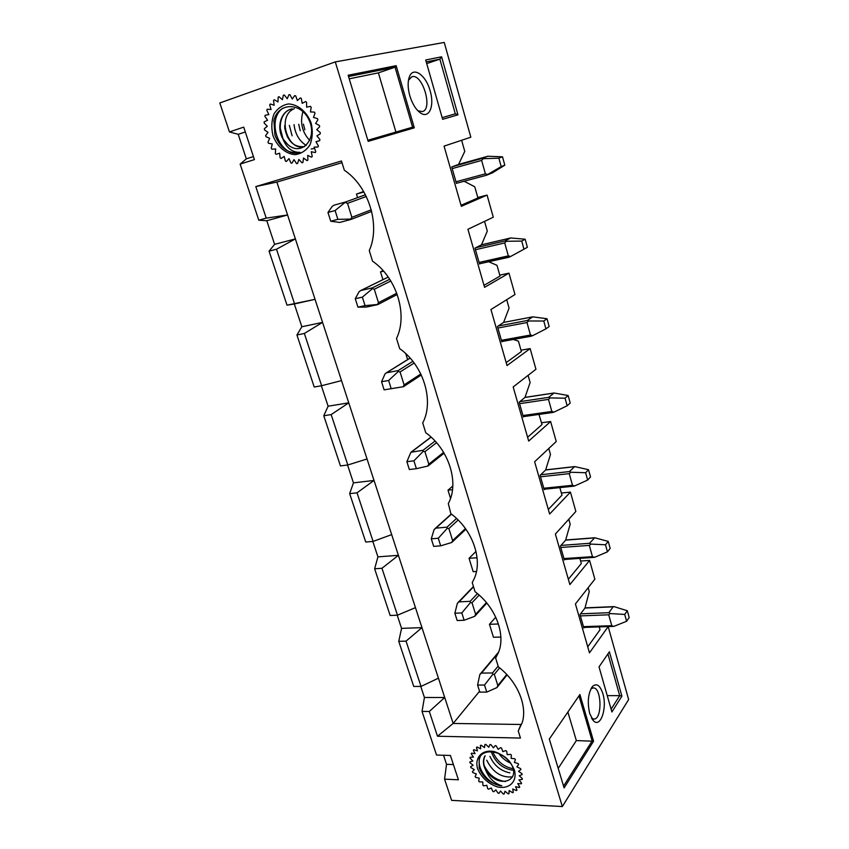 <?xml version="1.0" encoding="UTF-8"?>
<svg xmlns="http://www.w3.org/2000/svg" width="849" height="849" viewBox="0 0 849 849"><rect width="100%" height="100%" fill="white"/><g stroke="black" fill="none" stroke-linecap="round" stroke-linejoin="round"><path stroke-width="1.27" d="M306.616 106.878L306.563 102.294L305.682 101.53L302.191 103.323L301.331 98.442L300.366 97.89L297.341 100.564L295.728 95.884L294.709 95.576L292.289 99.025L289.976 94.727L288.957 94.674L287.238 98.739L284.33 95.014L283.364 95.205L282.399 99.726L279.034 96.712L278.154 97.157L277.973 101.922L274.291 99.747L273.527 100.415L274.142 105.244L270.311 103.981L269.695 104.841L271.064 109.532L267.223 109.224L266.788 110.243L268.846 114.615L265.164 115.262L264.909 116.398L267.584 120.261L264.198 121.842L264.145 123.041L267.308 126.268L264.357 128.687L264.506 129.908L268.019 132.37L265.631 135.543L265.97 136.731L269.706 138.334L267.955 142.123L268.464 143.248L272.274 143.937L271.234 148.193L271.913 149.191L275.638 148.946L275.352 153.499L276.148 154.338L279.65 153.17L280.128 157.84L281.03 158.498L284.16 156.439L285.391 161.045L286.357 161.48L289 158.625L290.931 162.987L291.929 163.188L293.977 159.644L296.545 163.57L297.521 163.539L298.88 159.432L301.989 162.785L302.913 162.499L303.528 158.01L307.051 160.631L307.89 160.111L307.72 155.409L311.53 157.192L312.241 156.46L311.296 151.727L315.223 152.587L315.786 151.663L314.088 147.121L317.993 147.004L318.375 145.932L315.987 141.751L319.691 140.658L319.882 139.48L316.9 135.851L320.253 133.824L320.232 132.582L316.773 129.653L319.638 126.766L319.415 125.525L315.616 123.434L317.876 119.794L317.441 118.595L313.483 117.438L315.021 113.214L314.406 112.11L310.437 111.941L311.19 107.292L310.426 106.337L306.616 107.165M608.181 626.636L628.642 699.565L562.346 806.55L335.281 61.903L219.817 102.962L229.442 131.935L243.727 127.127L254.413 159.601L240.14 164.101L258.786 220.199L266.788 220.729L274.598 244.353L269.069 251.155L287.026 305.173L294.316 303.984L301.841 326.748L296.927 334.984L314.226 387.017L321.622 385.722L304.345 333.455L296.927 334.984M266.215 218.129L255.793 186.589L276.87 182.079L287.578 214.977L266.215 218.129L258.786 220.199M255.793 186.589L341.468 160.981L344.333 170.225C368.944 186.6 380.66 225.516 369.262 250.582L372.552 261.184C396.823 277.719 408.061 315.085 396.504 338.433L399.667 348.631C423.609 365.282 434.412 401.195 422.717 422.929L425.752 432.746C449.068 449.301 459.585 483.283 448.304 503.584L450.872 513.709C472.405 529.373 483.007 559.353 474.283 578.551L472.235 582.605L475.058 591.721C495.126 606.621 505.643 633.439 498.872 651.491L495.657 658.124L498.384 666.911C517.221 681.163 527.558 705.477 522.284 722.403L518.251 730.968L520.448 738.068L437.49 736.232L429.307 711.483L422.038 711.42L436.535 755.037L450.416 755.483L458.418 779.785L444.558 779.159L451.604 800.363L562.346 806.55M253.427 156.598L246.327 158.848L240.14 164.101M229.442 131.935L238.219 134.322L246.327 158.848M335.281 61.903L444.239 42.45L470.824 137.188L444.059 146.134L461.325 206.318L487.071 195.09L493.28 217.217L467.926 229.294L484.577 287.344L508.976 273.145L514.982 294.529L490.945 309.524L507.023 365.548L530.147 348.589L535.952 369.251L513.167 386.964L528.694 441.066L550.619 421.529L556.233 441.533L534.626 461.75L549.632 514.048L570.432 492.112L575.855 511.469L555.373 534.042L569.881 584.6L589.599 560.436L594.862 579.177L575.431 603.936L589.471 652.849L608.16 626.636M477.807 197.488L487.071 195.09M499.764 275.14L508.976 273.145M520.989 350.191L530.147 348.589M541.513 422.781L550.619 421.529M561.38 493.025L570.432 492.112M580.61 561.03L589.599 560.436M429.307 711.483L444.717 697.507L424.426 697.475L422.038 711.42M453.408 764.567L446.521 764.312L444.558 779.159M398.743 641.335L413.75 686.459L421.03 686.427L406.045 641.122L398.743 641.335L401.566 628.366L397.215 615.196M406.045 641.122L421.964 627.634L438.424 678.181L421.03 686.427M438.424 678.181L453.164 723.444L437.49 736.232M495.752 617.191L489.449 624.312L493.46 637.259L500.846 637.047M357.291 196.745L356.463 194.081L363.934 192.001M382.92 279.661L380.511 271.882L383.578 271.171M407.626 359.594L405.79 353.672M450.522 498.374L447.996 490.181L452.506 489.693M476.469 571.473L473.18 571.685L469.051 558.313L477.064 557.74M489.449 624.312L498.427 623.983M588.155 587.72L589.259 591.594L584.982 608.064L580.005 614.559L583.857 627.984L584.271 627.422M374.632 568.788L390.169 615.504L397.481 615.185L381.965 568.278L374.632 568.788L377.932 556.87L372.828 541.439M381.965 568.278L398.414 555.32L415.458 607.64L397.481 615.185M568.798 519.248L570.188 524.151L565.636 540.155L560.382 546.098L564.362 559.969L564.818 559.438M349.661 493.64L365.749 542.033L373.093 541.418L357.026 492.813L349.661 493.64L353.46 482.858L347.559 465.008M357.026 492.813L374.027 480.438L391.676 534.615L373.093 541.418M548.794 448.495L550.481 454.502L545.642 469.996L540.113 475.355L544.22 489.693L544.729 489.183M323.777 415.755L340.449 465.921L347.825 464.976L331.163 414.588L323.777 415.755L328.117 406.204L321.357 385.775M331.163 414.588L348.759 402.84L367.044 458.991L347.825 464.976M528.099 375.354L530.126 382.517L524.969 397.47L519.142 402.193L523.398 417.018L523.95 416.551M304.345 333.455L322.567 322.387L341.521 380.607L321.622 385.722M506.704 299.686L509.082 308.091L503.595 322.45L497.45 326.494L501.844 341.839L502.459 341.425M294.444 303.496L276.498 249.235L295.378 238.909L315.053 299.326L287.026 305.173M276.498 249.235L269.069 251.155M484.556 221.377L487.305 231.098L481.479 244.809L474.994 248.131L479.547 264.018L480.216 263.657M461.623 140.265L464.764 151.398L458.566 164.419L451.721 166.945L456.444 183.416L457.187 183.119M430.135 90.843C434.72 105.817 429.265 119.051 420.626 113.044C416.01 109.818 412.412 104.077 409.844 95.841C407.722 88.105 407.584 81.716 409.441 76.686C413.314 66.073 425.986 75.126 430.135 90.843M442.637 119.316L425.689 59.992L441.597 56.819L457.951 114.827L442.637 119.316M396.143 65.681L414.301 127.828L368.179 141.369L348.143 75.243L396.143 65.681L395.04 67.188L348.536 76.527M602.843 693.591C607.481 708.14 600.339 728.898 593.249 720.525L589.715 713.542C587.158 702.038 588.113 692.996 592.56 686.416C596.645 682.914 600.073 685.302 602.843 693.591M611.906 711.982L599.023 666.879L609.391 651.777L621.903 696.127L611.906 711.982M579.909 694.514L593.568 741.23L564.118 787.904L549.314 739.054L579.909 694.514M446.521 764.312L443.528 755.26M424.426 697.475L420.764 686.427M476.002 551.426L469.051 558.313M452.814 486.053L447.996 490.181M383.111 270.64L380.511 271.882M363.648 191.503L356.463 194.081M274.598 244.353L295.378 238.909L287.578 214.977L266.788 220.729M294.316 303.984L315.053 299.326L322.567 322.387L301.841 326.748M341.521 380.607L348.759 402.84L328.117 406.204M367.044 458.991L374.027 480.438L353.46 482.858M391.676 534.615L398.414 555.32L377.932 556.87M415.458 607.64L421.964 627.634L401.566 628.366M520.989 724.484L453.164 723.444L479.558 691.277M461.039 205.299L477.934 197.955L474.782 186.812L464.191 181.24M518.251 730.968L521.084 724.25M484.004 285.338L500.029 276.074L496.983 265.302L488.737 261.747M506.184 362.619L521.371 351.56L518.431 341.149L513.327 339.451M527.6 437.277L542.012 424.553L538.966 414.429M548.316 509.442L561.985 495.169L559.852 487.623M568.352 579.251L581.321 563.534L579.878 558.43M587.731 646.811L600.041 629.746L599.245 626.933M607.237 695.639L619.706 695.649L607.916 653.921M611.11 709.202L619.706 695.649L621.903 696.127M558.207 768.377L576.344 740.583L567.875 712.035M563.577 786.1L592.156 740.944L578.976 695.883M576.344 740.583L593.568 741.23M591.52 718.074L593.769 719.039C602.482 719.931 601.75 687.011 593.143 687.902L590.936 688.847M341.998 162.679L276.87 182.079M426.718 63.59L439.867 59.154L426.24 61.913M442.149 117.64L455.308 113.819L439.867 59.154L441.597 56.819M395.931 132.051L378.389 72.865L349.226 78.819M367.84 140.255L412.593 127.18L395.04 67.188L378.389 72.865M417.857 110.731L422.335 111.601C433.393 109.256 422.208 72.42 411.669 76.877L408.465 80.262M412.593 127.18L414.301 127.828M457.951 114.827L455.308 113.819M245.319 131.956L238.219 134.322M327.969 212.483L330.749 221.249L337.87 219.35L335.1 210.541L327.969 212.483L332.256 206.318L334.103 205.161L345.543 202.009L335.1 210.541M345.596 202.646L347.517 203.367L351.868 217.323L350.722 219.095L337.87 219.35M501.197 166.616L487.644 174.47L485.384 173.833L481.638 160.429L483.24 158.689L481.914 158.476L487.867 156.248L502.502 156.8L498.872 158.19L501.197 166.616L504.805 165.173L502.502 156.8M351.178 219.371L371.65 211.38L351.115 219.403L339.674 222.438L330.749 221.249M504.805 165.173L492.452 172.846L486.594 175.202L456.422 183.331L486.551 175.223M498.872 158.19L483.24 158.689M487.644 174.47L486.562 175.223M477.106 747.003L476.469 747.417L477.467 750.877L473.859 749.699L473.381 750.251L475.047 753.668L471.524 753.169L471.216 753.848L473.477 757.096L470.187 757.276L470.059 758.061L472.829 761.001L469.89 761.861L469.953 762.71L473.116 765.236L470.643 766.732L470.887 767.602L474.315 769.619L472.415 771.699L472.829 772.569L476.385 773.991L475.132 776.548L475.705 777.387L479.239 778.162L478.677 781.122L479.377 781.876L482.763 781.982L482.922 785.208L483.728 785.877L486.827 785.293L487.687 788.668L488.578 789.209L491.253 787.968L492.802 791.353L493.725 791.746L495.88 789.899L498.055 793.157L498.979 793.38L500.528 791.003L503.245 794.006L504.136 794.048L504.996 791.226L508.158 793.847L508.976 793.719L509.113 790.546L512.584 792.69L513.305 792.382L512.711 789.008L516.362 790.568L516.945 790.101L515.63 786.652L519.312 787.564L519.737 786.949L517.752 783.574L521.307 783.786L521.551 783.054L518.972 779.891L522.262 779.393L522.315 778.565L519.248 775.763L522.124 774.575L521.986 773.694L518.548 771.348L520.893 769.512L520.564 768.61L516.914 766.849L518.622 764.44L518.113 763.559L514.398 762.444L515.396 759.568L514.738 758.741L511.109 758.327L511.363 755.101L510.578 754.358L507.193 754.665L506.694 751.227L505.813 750.612L502.81 751.62L501.579 748.107L500.645 747.651L498.14 749.306L496.241 745.889L495.285 745.592L493.407 747.842L490.913 744.637L489.99 744.531L488.78 747.258L485.808 744.414L484.949 744.488L484.471 747.598L481.15 745.22L480.385 745.464L480.651 748.818L477.106 747.003M485.097 755.759L484.896 756.034C482.71 760.046 482.943 764.673 485.607 769.916L489.714 774.882C483.718 768.207 482.2 761.85 485.15 755.79M477.594 768.663C481.404 777.514 488.005 783.595 497.397 786.906C509.23 789.559 517.572 781.515 514.409 770.085C510.546 761.012 503.818 754.846 494.235 751.588C482.274 749.136 474.358 757.467 477.594 768.663M485.607 769.916C488.865 778.034 494.277 783.33 501.823 785.803C490.966 784.2 483.431 778.257 479.218 767.984L479.176 758.03C484.174 746.77 505.887 751.789 512.159 765.894C519.004 780.072 501.717 787.469 489.714 774.882M513.507 770.33C502.735 768.865 495.296 762.614 491.2 751.577M501.823 785.803C488.408 785.198 474.453 766.371 480.672 755.759M505.484 781.526C495.551 780.199 488.26 774.468 483.633 764.344M512.626 776.867C501.472 777.939 492.844 772.378 486.742 760.195M509.888 772.877C500.751 770.998 494.097 765.501 489.937 756.385M512.775 768.674C503.659 766.785 497.047 761.298 492.951 752.214M510.642 763.134C505.792 761.075 501.78 757.764 498.596 753.201M355.264 298.699L357.938 307.147L365.038 305.619L362.364 297.139L355.264 298.699L359.148 291.642L360.676 290.56L372.34 287.875L372.435 288.671L362.364 297.139M372.435 288.671L374.292 289.244L378.474 302.69L377.381 304.504L365.038 305.619M523.971 249.192L510.557 256.515L508.328 255.867L504.72 242.941L506.301 241.286L504.975 240.946L510.695 237.964L525.16 239.216L521.732 241.074L523.971 249.192L527.378 247.292L525.16 239.216M397.236 294.476L377.805 304.6L366.312 307.083L357.938 307.147M521.732 241.074L506.301 241.286M510.557 256.515L479.483 263.806L509.432 257.12M406.873 461.697L409.356 469.539L416.392 468.68L413.909 460.816L406.873 461.697L410.874 452.294L423.014 450.288L423.205 451.35L413.909 460.816M423.205 451.35L424.914 451.668L428.809 464.148L427.79 466.059L416.392 468.68M567.153 405.769L554.004 412.115L551.85 411.447L548.475 399.401L550.046 397.926L548.687 397.353L554.089 392.991L568.14 395.517L565.063 398.192L567.153 405.769L570.21 403.052L568.14 395.517M565.063 398.192L550.046 397.926M554.004 412.115L552.89 412.402M292.268 108.852L291.939 108.927C281.04 110.932 276.265 127.159 282.706 138.493L287.44 144.171C276.084 134.704 278.599 111.07 292.279 108.905M304.356 146.622C293.956 147.546 287.387 141.252 284.659 127.764M294.359 108.661C276.18 115.846 287.822 152.173 304.642 146.527M272.975 135.638C277.145 146.58 285.869 154.051 295.24 154.645C301.331 153.733 306.245 150.475 309.97 144.871C312.538 138.217 312.941 131.001 311.201 123.19C307.02 111.951 297.988 104.321 288.469 103.939C282.335 105.043 277.474 108.46 273.887 114.18C271.489 120.866 271.192 128.019 272.975 135.638M282.706 138.493C286.506 147.981 292.289 152.597 300.047 152.332L299.464 152.502C288.289 153.987 280.106 148.172 274.927 135.065L273.887 120.452C278.069 102.411 301.215 101.689 309.269 120.505C317.897 139.204 300.875 157.341 287.44 144.171M309.768 140.478C302.021 132.126 299.793 122.352 303.072 111.145M299.495 152.491C280.754 158.752 265.079 120.866 282.781 108.173M283.11 139.162L279.777 126.427M287.418 137.05L284.574 125.737M313.472 148.607L311.233 149.01M292.098 135.808L289.339 125.334M306.256 145.466C299.304 141.04 295.229 134.1 294.041 124.644M300.238 130.788L298.731 124.272M304.855 129.844L303.411 124.113M381.551 381.71L384.119 389.85L391.187 388.672L388.619 380.501L381.551 381.71L385.064 373.836L386.231 372.881L398.149 370.578L398.287 371.512L388.619 380.501M398.287 371.512L400.07 371.958L404.103 384.905L403.052 386.773L391.187 388.672M545.939 328.86L532.663 335.673L530.466 335.026L526.985 322.546L528.556 320.986L527.208 320.519L532.758 316.836L547.021 318.736L543.784 321.018L545.939 328.86L549.165 326.536L547.021 318.736M421.306 374.993L403.434 386.709L384.119 389.85M543.784 321.018L528.556 320.986M532.663 335.673L501.759 341.51M477.594 685.069L479.823 692.115L486.753 692.105L484.524 685.037L477.594 685.069L479.844 674.488L481.5 673.087L492.505 672.96L492.802 674.35L484.524 685.037M492.802 674.35L494.33 674.35L497.822 685.589L496.93 687.584L486.753 692.105M626.604 621.288L613.838 626.382L611.768 625.692L608.722 614.803L610.251 613.551L608.882 612.691L613.137 606.833L614.039 606.621L627.315 610.749L624.715 614.453L626.604 621.288L629.183 617.552L627.315 610.749M624.715 614.453L610.251 613.551M613.838 626.382L583.698 627.443M454.852 613.233L457.165 620.534L464.127 620.258L461.814 612.936L454.852 613.233L457.388 603.246L459.086 601.867L470.155 601.336L470.41 602.62L461.814 612.936M470.41 602.62L472.002 602.726L475.62 614.347L474.687 616.321L464.127 620.258M607.449 551.85L594.555 557.337L592.464 556.657L589.312 545.398L590.851 544.082L589.482 543.307L594.703 537.767L608.245 541.397L605.496 544.782L607.449 551.85L610.176 548.433L608.245 541.397M605.496 544.782L590.851 544.082M594.555 557.337L564.224 559.48M431.292 538.818L433.69 546.385L440.684 545.833L438.296 538.245L431.292 538.818L434.136 529.479L435.887 528.142L447.009 527.155L447.232 528.333L438.296 538.245M447.232 528.333L448.877 528.534L452.634 540.59L451.657 542.522L440.684 545.833M587.646 480.056L574.624 485.957L572.502 485.288L569.244 473.636L570.793 472.246L569.435 471.566L574.731 466.589L588.527 469.699L585.63 472.734L587.646 480.056L590.533 476.968L588.527 469.699M585.63 472.734L570.793 472.246M574.624 485.957L573.5 486.116M347.517 203.367L366.301 196.469M351.868 217.323L371.257 209.809M452.199 168.601L481.638 160.429M455.977 181.771L485.384 173.833M345.543 202.009L365.441 194.761M452.496 166.659L481.914 158.476M458.566 164.409L487.867 156.248L458.566 164.419M374.292 289.244L390.837 281.019M378.474 302.69L396.77 293.202M475.451 249.723L504.72 242.941M479.091 262.437L508.328 255.867M372.34 287.875L389.744 279.279M475.727 247.759L504.975 240.946M510.567 238.007L481.479 244.799L510.695 237.964M388.248 277.082L361.058 290.4M424.914 451.668L436.545 442.7M428.809 464.148L443.624 452.379M519.567 403.678L548.475 399.401M522.973 415.543L551.85 411.447M423.014 450.288L435.059 441.045M519.8 401.662L548.687 397.353M553.707 393.108L524.979 397.449M431.122 437.15L411.839 451.742M400.07 371.958L414.163 363.043M404.103 384.905L420.817 373.974M497.896 328.032L526.985 322.546M501.409 340.311L530.466 335.026M398.149 370.578L412.858 361.334M498.14 326.037L527.208 320.519M532.514 316.91L503.606 322.429L532.758 316.836M410.152 358.119L386.921 372.552M494.33 674.35L499.626 667.887M497.822 685.589L506.736 674.488M580.387 615.907L608.722 614.803M583.465 626.647L611.768 625.692M492.505 672.96L498.14 666.115M580.567 613.827L608.882 612.691M613.137 606.833L584.993 608.033M498.278 653.061L481.5 673.087M472.002 602.726L479.154 595.096M475.62 614.347L486.424 602.578M560.786 547.488L589.312 545.398M563.969 558.589L592.464 556.657M470.155 601.336L477.435 593.61M560.977 545.429L589.482 543.307M593.982 537.948L565.636 540.123M473.54 586.808L459.086 601.867M448.877 528.534L458.163 520.034M452.634 540.59L465.432 528.556M540.526 476.788L569.244 473.636M543.806 488.26L572.502 485.288M447.009 527.155L456.539 518.463M540.739 474.75L569.435 471.566M574.189 466.748L545.652 469.964M451.456 514.165L435.887 528.142M591.997 718.88L593.249 720.525M591.371 688.051L592.56 686.416M418.069 110.954L420.626 113.044M408.518 79.955L409.441 76.686M388.226 277.061L360.804 290.496M431.016 437.055L411.171 452.071M554.089 392.991L525 397.385M552.932 412.455L523.292 416.647M444.112 453.186L428.098 465.931M410.099 358.066L386.454 372.753M531.548 336.14L501.77 341.553M498.681 652.011L480.269 673.979M614.039 606.621L585.035 607.863M507.108 674.881L496.973 687.52M473.445 586.489L458.025 602.557M594.703 537.767L565.678 539.996M486.838 603.077L474.771 616.247M451.286 514.027L435.006 528.63M574.731 466.589L545.674 469.879M573.627 486.201L544.092 489.247M465.889 529.192L451.848 542.394"/></g></svg>
